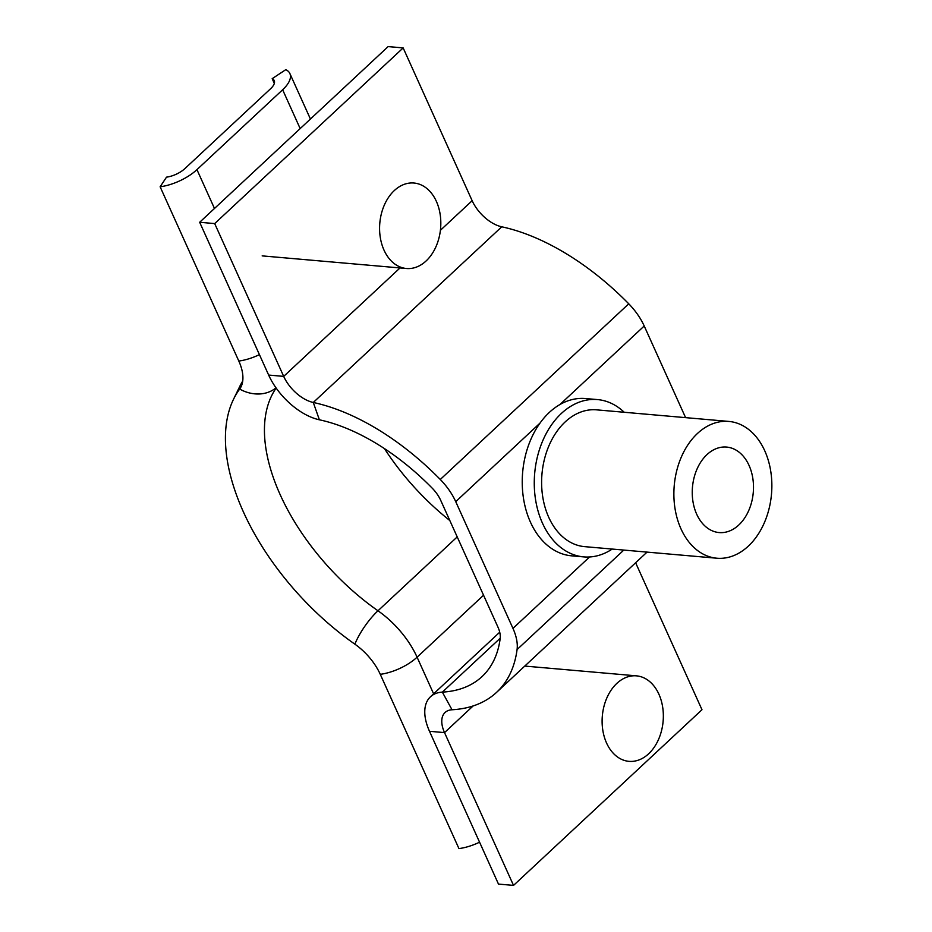 <?xml version="1.0" encoding="UTF-8"?>
<svg xmlns="http://www.w3.org/2000/svg" width="932" height="932" viewBox="0 0 932 932"><rect width="100%" height="100%" fill="white"/><g stroke="black" fill="none" stroke-linecap="round" stroke-linejoin="round"><path stroke-width="1.4" d="M635.624 562.753L701.982 709.73L513.52 885.4L498.48 884.084L429.501 731.294A51.493 28.426 47 0 1 430.456 696.787A51.493 28.426 47 0 1 442.351 692.127A171.651 94.738 -133 0 0 481.984 676.632A171.651 94.738 -133 0 0 500.169 638.63A25.747 14.213 -133 0 0 497.933 627.073L440.708 500.344A25.747 14.213 -133 0 0 432.273 488.24A171.651 94.738 -133 0 0 319.385 419.796A51.493 28.426 47 0 1 268.649 375.06L199.669 222.27L388.131 46.6L403.16 47.916L214.698 223.587L199.669 222.27M513.52 885.4L444.529 732.61A30.034 16.578 47 0 1 445.088 712.479A30.034 16.578 47 0 1 452.02 709.765A193.11 106.586 -133 0 0 496.616 692.325A193.11 106.586 -133 0 0 517.074 649.569A47.206 26.049 -133 0 0 512.961 628.389L455.736 501.661A47.206 26.049 -133 0 0 440.277 479.479A193.11 106.586 -133 0 0 313.28 402.473A30.034 16.578 47 0 1 283.689 376.377L214.698 223.587M685.591 417.629L644.21 325.99A47.206 26.049 47 0 0 628.751 303.809A193.11 106.586 47 0 0 501.742 226.802A30.034 16.578 -133 0 1 472.151 200.706L403.16 47.916M749.048 465.418A42.907 30.511 95 0 0 726.611 447.069A42.907 30.511 95 0 0 697.148 468.784A42.907 30.511 95 0 0 696.693 514.219A42.907 30.511 95 0 0 719.131 532.568A42.907 30.511 95 0 0 748.594 510.864A42.907 30.511 95 0 0 749.048 465.418M680.989 528.863A68.665 48.813 95 0 0 716.883 558.221A68.665 48.813 95 0 0 764.019 523.481A68.665 48.813 95 0 0 764.753 450.785A68.665 48.813 95 0 0 728.859 421.427A68.665 48.813 95 0 0 681.723 456.156A68.665 48.813 95 0 0 680.989 528.863M728.859 421.427L596.596 409.847A68.665 48.813 95 0 0 549.461 444.576A68.665 48.813 95 0 0 548.727 517.283A68.665 48.813 95 0 0 584.62 546.641L716.883 558.221M624.207 412.259A78.964 56.141 95 0 0 597.494 399.583A78.964 56.141 95 0 0 543.286 439.531A78.964 56.141 95 0 0 542.447 523.132A78.964 56.141 95 0 0 583.723 556.893A78.964 56.141 95 0 0 612.231 549.053M597.494 399.583L585.471 398.535A78.964 56.141 95 0 0 531.263 438.471A78.964 56.141 95 0 0 530.413 522.083A78.964 56.141 95 0 0 571.689 555.845L583.723 556.893M242.064 384.159L239.675 389.063A195.685 108.007 47 0 0 233.548 399.222A195.685 108.007 47 0 0 354.859 644.163A44.631 24.628 47 0 1 380.268 674.325L458.952 848.598A34.333 14.959 -24.3 0 0 479.572 842.19M233.548 399.222L239.664 386.629A200.834 110.85 47 0 1 242.716 381.025M196.943 169.636L282.641 89.763A34.333 14.959 -24.3 0 0 289.875 73.523A34.333 14.959 -24.3 0 0 285.786 69.667L272.191 78.661A17.16 7.479 155.7 0 1 274.229 80.595A17.16 7.479 155.7 0 1 270.618 88.703L184.92 168.576A17.16 7.479 155.7 0 1 166.513 177.15L160.129 186.784A34.333 14.959 -24.3 0 0 196.943 169.636L214.476 208.465M274.323 83.402L272.191 78.661M276 387.828A34.333 28.473 36.4 0 1 239.675 389.063A44.631 24.628 -133 0 0 241.073 386.745A44.631 24.628 -133 0 0 238.813 361.045L160.129 186.784M607.163 744.295A42.907 30.511 -85 0 1 606.709 698.266A42.907 30.511 -85 0 1 636.474 675.851A42.907 30.511 -85 0 1 658.295 692.919A42.907 30.511 -85 0 1 658.749 738.948A42.907 30.511 -85 0 1 628.984 761.351A42.907 30.511 -85 0 1 607.163 744.295M384.636 251.454A42.907 30.511 -85 0 1 384.182 205.424A42.907 30.511 -85 0 1 413.948 183.022A42.907 30.511 -85 0 1 435.768 200.077A42.907 30.511 -85 0 1 436.223 246.106A42.907 30.511 -85 0 1 406.457 268.509A42.907 30.511 -85 0 1 384.636 251.454M455.736 501.661L539.977 423.128M559.957 404.511L644.21 325.99M512.961 628.389L589.572 556.975M440.277 479.479L628.751 303.809M517.074 649.569L623.823 550.066M501.742 226.802L313.28 402.473L319.385 419.796M268.649 375.06L283.689 376.377L400.014 267.95M440.405 230.297L472.151 200.706M452.02 709.765L442.351 692.127L500.228 638.187M473.13 705.943L444.529 732.61L429.501 731.294M380.268 674.325A34.333 14.959 -24.3 0 0 417.082 657.188L483.545 595.233M354.859 644.163A34.333 10.31 -55 0 1 377.984 610.775A68.665 37.897 47 0 1 417.082 657.188L433.625 693.827M276.175 388.073A171.651 94.738 47 0 0 377.984 610.775L457.216 536.914M449.841 520.557A171.651 94.738 47 0 1 384.438 448.595M300.174 128.593L282.641 89.763M238.813 361.045A34.333 14.959 -24.3 0 0 259.434 354.638M647.053 552.105L496.616 692.325M499.715 632.222L430.456 696.787M310.426 119.028L289.875 73.523M636.474 675.851L524.774 666.077M406.457 268.509L262.172 255.881"/></g></svg>
